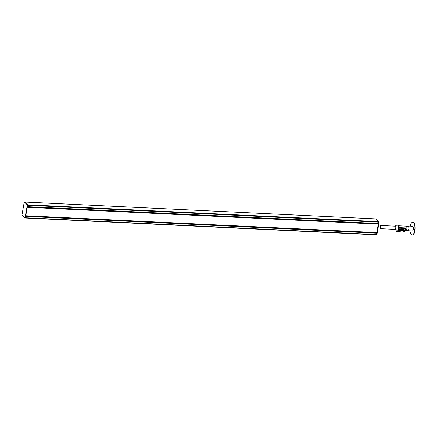 <?xml version="1.0" encoding="UTF-8"?>
<svg xmlns="http://www.w3.org/2000/svg" width="437" height="437" viewBox="0 0 437 437"><rect width="100%" height="100%" fill="white"/><g stroke="black" fill="none" stroke-linecap="round" stroke-linejoin="round"><path stroke-width="0.66" d="M376.694 232.839L376.372 234.849L25.297 217.981M375.705 218.888L378.721 221.635L27.58 204.784L24.614 202.014L27.586 204.789L27.662 205.281L25.395 217.752L24.936 217.97M378.721 221.635L378.437 223.689L27.378 206.827L378.437 223.689M378.371 223.689L376.721 232.839L25.717 215.976M21.921 215.222L24.27 202.009L27.236 204.773L27.307 205.264L25.04 217.735L24.838 217.965L21.921 215.222M376.426 234.844L376.885 234.625L379.152 222.149L379.081 221.663L376.066 218.91M376.35 234.849L378.803 222.133L378.732 221.646L375.798 218.893L24.663 202.036M378.633 225.011L379.911 225.077A1.977 0.781 92.7 0 1 380.523 227.715A1.977 0.781 92.7 0 1 379.72 229.021L377.918 228.933M404.394 230.528A1.021 0.3 -169.7 0 0 404.919 230.365A1.021 0.3 -169.7 0 1 404.919 230.365L404.875 230.605A1.021 0.3 -169.7 0 1 404.853 230.649L405.7 229.851L404.766 231.2A1.021 0.3 -169.7 0 1 404.127 231.364A1.021 0.3 -169.7 0 1 402.761 230.84L402.761 230.818M403.832 228.278A1.021 0.3 -169.7 0 1 405.203 228.802A1.021 0.3 -169.7 0 1 404.564 228.966A1.021 0.3 -169.7 0 1 403.193 228.442A1.021 0.3 -169.7 0 1 403.832 228.278M405.088 229.425L405.05 229.643A1.021 0.3 -169.7 0 1 404.411 229.802A1.021 0.3 -169.7 0 1 403.04 229.278L403.056 229.201M405.203 228.802L405.154 229.054A1.021 0.3 -169.7 0 1 405.137 229.097L406.044 227.956L405.137 229.097M397.703 229.851A1.961 0.776 -87.3 0 0 397.807 229.878A1.961 0.776 -87.3 0 0 398.648 228.272A1.961 0.776 -87.3 0 0 398.238 226.071A1.961 0.776 -87.3 0 0 397.998 225.956A1.961 0.776 -87.3 0 0 397.889 225.967M398.058 229.96A2.147 0.847 -87.3 0 0 398.211 230.059A2.147 0.847 -87.3 0 0 398.326 230.086A2.147 0.847 -87.3 0 0 399.243 228.327A2.147 0.847 -87.3 0 0 398.795 225.918A2.147 0.847 -87.3 0 0 398.533 225.798A2.147 0.847 -87.3 0 0 398.413 225.809L397.943 225.951M394.622 229.354A1.961 0.776 -87.3 0 0 394.813 229.633A1.961 0.776 -87.3 0 0 395.059 229.747A1.961 0.776 -87.3 0 0 395.9 228.136A1.961 0.776 -87.3 0 0 395.485 225.94A1.961 0.776 -87.3 0 0 395.245 225.825A1.961 0.776 -87.3 0 0 394.775 226.169M394.879 229.283A1.595 0.628 -87.3 0 0 395.075 229.376A1.595 0.628 -87.3 0 0 395.758 228.07A1.595 0.628 -87.3 0 0 395.425 226.284A1.595 0.628 -87.3 0 0 395.228 226.191L380.354 225.481M401.21 229.338L399.871 229.272L399.664 229.562L400.696 229.955M405.722 229.551L405.072 229.518M400.008 227.666L403.57 229.026L403.504 229.37L400.09 228.07L400.008 227.666L406.044 227.956M405.246 230.419L405.935 230.452A2.147 0.847 -87.3 0 0 406.852 228.693A2.147 0.847 -87.3 0 0 406.405 226.284A2.147 0.847 -87.3 0 0 406.137 226.158L398.533 225.798M402.898 230.796L403.258 230.731M399.871 229.272L400.991 229.698M403.57 229.026A1.021 0.3 -169.7 0 1 403.149 228.693L403.193 228.442M403.034 229.19L401.226 229.267A10.198 2.988 -169.7 0 1 396.545 230.845L396.19 231.588L397.069 231.839L404.678 230.474A1.021 0.3 10.3 0 0 404.924 230.332L405.044 229.676A1.021 0.3 10.3 0 0 405.044 229.66A1.021 0.3 10.3 0 1 404.799 229.818L404.678 230.474M396.31 230.927L397.189 231.178L404.799 229.818M406.465 226.355A1.977 0.781 92.7 0 1 406.65 226.459A1.977 0.781 92.7 0 1 407.076 228.6A1.977 0.781 92.7 0 1 406.279 230.294L407.978 230.375A1.977 0.781 -87.3 0 0 408.824 228.759A1.977 0.781 -87.3 0 0 408.409 226.546A1.977 0.781 -87.3 0 0 408.163 226.432L406.465 226.35M407.47 230.354A2.36 0.929 -87.3 0 0 407.666 230.621A2.36 0.929 -87.3 0 0 407.956 230.758A2.36 0.929 -87.3 0 0 408.966 228.83A2.36 0.929 -87.3 0 0 408.475 226.186A2.36 0.929 -87.3 0 0 408.185 226.049A2.36 0.929 -87.3 0 0 407.655 226.404M407.956 230.758L412.288 230.965A2.36 0.929 -87.3 0 0 413.298 229.037A2.36 0.929 -87.3 0 0 412.801 226.393A2.36 0.929 -87.3 0 0 412.512 226.257L408.185 226.049M414.358 229.463L414.281 230.277L414.358 229.463M410.185 226.142A6.375 2.513 92.7 0 1 412.708 222.247L412.998 222.258A6.375 2.513 92.7 0 1 413.56 222.455A6.375 2.513 92.7 0 1 415.15 229.474A6.375 2.513 92.7 0 1 412.386 234.991L412.096 234.98A6.375 2.513 92.7 0 1 411.534 234.784A6.375 2.513 92.7 0 1 409.955 230.856M412.708 222.247A6.375 2.513 92.7 0 1 413.271 222.438A6.375 2.513 92.7 0 1 414.855 229.463A6.375 2.513 92.7 0 1 412.096 234.98M414.434 230.053L414.456 229.687M376.525 234.598L25.395 217.746M379.152 222.149L27.307 205.264M378.54 223.52L27.405 206.668M376.732 232.877L25.707 216.025M376.781 233.2L25.646 216.348M378.409 224.132L27.296 207.28M376.874 232.588L25.761 215.736M24.669 202.047L24.319 202.031M27.586 204.789L27.236 204.773M25.395 217.752L25.04 217.735M375.809 218.899L376.164 218.915M376.536 234.603L376.885 234.625M378.732 221.646L379.081 221.663M404.793 230.993L404.853 230.649M397.189 231.178L397.069 231.839M376.732 234.877L25.27 217.997M375.754 218.871L24.614 202.014M376.721 232.839L25.712 215.993M24.625 202.025L24.27 202.009M25.237 218.003L24.887 217.987M375.787 218.877L376.115 218.893M395.075 229.376L380.201 228.66M397.752 229.873L398.211 230.059M397.807 229.878L395.059 229.747M400.308 230.184L398.326 230.086M397.998 225.956L395.245 225.825"/></g></svg>
